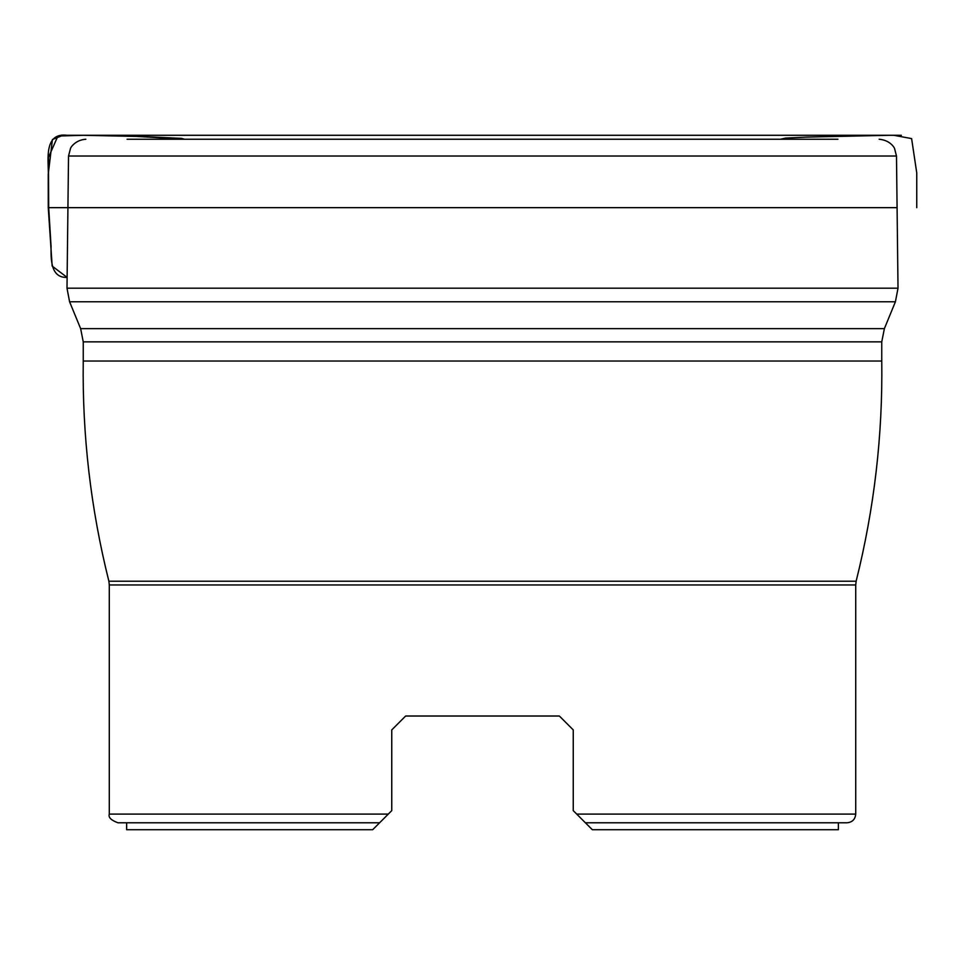 <?xml version="1.0" encoding="UTF-8"?>
<svg xmlns="http://www.w3.org/2000/svg" width="965" height="965" viewBox="0 0 965 965"><rect width="100%" height="100%" fill="white"/><g stroke="black" fill="none" stroke-linecap="round" stroke-linejoin="round"><path stroke-width="1.45" d="M117.959 822.783C111.072 820.25 108.177 817.355 109.286 814.098L388.28 814.098L391.754 810.624L379.607 822.783L117.959 822.783L126.644 822.783L126.644 829.719L372.659 829.719L379.607 822.783L372.659 829.719M592.341 829.719L585.393 822.783L592.341 829.719L838.368 829.719L838.368 822.783L847.041 822.783L585.393 822.783L573.246 810.624L573.246 729.914L559.362 716.018L573.246 729.914M420.294 156.016L896.485 156.016L898.017 288.185L66.995 288.185L68.527 156.016L420.294 156.016M127.078 139.237L837.934 139.237M391.754 729.914L405.65 716.018L391.754 729.914L405.65 716.018L391.754 729.914L391.754 810.624M405.65 716.018L559.362 716.018M573.246 810.624L576.72 814.098L855.726 814.098C855.207 819.369 852.312 822.264 847.041 822.783M67.924 207.656L48.696 207.656L48.419 157.476L57.924 136.029L83.557 135.293L133.797 136.27L185.087 139.237C150.033 136.451 115.836 135.124 82.483 135.293L67.055 135.293C44.016 132.35 48.322 159.49 48.371 173.567L48.696 207.656L51.073 246.642C50.976 258.101 50.168 278.137 67.116 277.413L52.17 266.099L48.262 207.656L897.076 207.656M83.243 341.851L83.243 361.031L881.757 361.031L881.757 341.851L83.243 341.851L80.638 328.643L884.374 328.643L895.411 301.78L69.589 301.78L66.995 288.185M426.421 584.959L855.726 584.959L856.136 581.22L108.876 581.22L109.286 584.959L426.421 584.959M80.638 328.643L69.589 301.78M896.485 156.016L894.603 148.719C895.025 149.105 891.371 140.347 879.151 139.237M68.527 156.016L70.469 148.598C69.902 148.984 74.269 140.009 85.849 139.237M895.411 301.78L898.017 288.185M881.757 341.851L884.374 328.643M855.726 814.098L855.726 584.959M109.286 814.098L109.286 584.959M881.757 361.031C882.782 435.384 874.23 508.772 856.136 581.22M83.243 361.031C82.23 435.384 90.77 508.772 108.876 581.22M780.504 139.237L785.619 138.067L807.078 137.102L889.344 135.293L76.416 135.293M80.421 135.293L82.483 135.293M129.37 135.305L901.322 135.293L129.37 135.305M916.75 207.656L916.75 172.892L911.611 138.598L893.843 135.293L63.002 135.293L52.424 139.515L48.25 174.183L48.262 207.656M862.143 135.293L76.947 135.293L862.143 135.293M67.055 135.293L897.933 135.281L82.592 135.293L142.76 136.548L181.541 138.381L184.46 139.237"/></g></svg>

